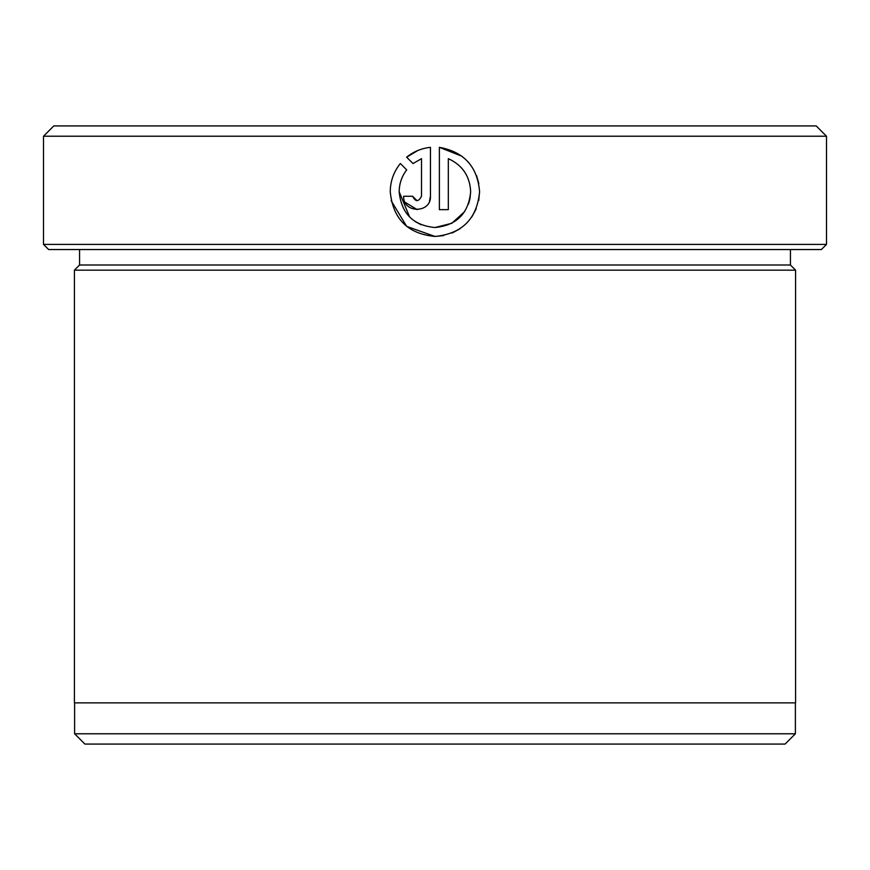 <?xml version="1.0" encoding="UTF-8"?>
<svg xmlns="http://www.w3.org/2000/svg" width="870" height="870" viewBox="0 0 870 870"><rect width="100%" height="100%" fill="white"/><g stroke="black" fill="none" stroke-linecap="round" stroke-linejoin="round"><path stroke-width="1.3" d="M391.141 200.655L406.671 226.385L435 236.455L443.722 235.585M421.265 224.808L415.088 221.513M409.672 217.076L399.178 191.781C401.32 213.541 413.261 225.45 435 227.527C456.663 225.373 468.549 213.454 470.659 191.781L469.974 198.762M478.717 200.568L479.587 191.781C476.967 218.881 462.1 233.769 435 236.455C407.812 233.845 392.903 218.946 390.249 191.781C390.347 181.21 393.708 171.781 400.33 163.517L406.692 169.867C401.755 176.338 399.254 183.646 399.178 191.781M469.833 199.404L468.462 204.113M464.613 211.682L451.802 223.285L435 227.527M452.096 233.019L459.795 228.886M471.823 216.956L476.205 208.843M462.035 156.274L439.383 147.334C464.123 151.88 477.532 166.703 479.587 191.781M478.837 183.603L476.608 175.729M826.5 244.405L821.345 249.549L48.655 249.549L43.5 244.405L826.5 244.405L826.5 136.22L43.5 136.22L43.5 244.405M785.088 744.078L84.912 744.078L74.613 733.78L795.387 733.78L785.088 744.078M43.5 136.22L53.799 125.922L816.201 125.922L826.5 136.22M79.561 249.549L79.561 265.002L790.438 265.002L795.593 270.157L74.407 270.157L74.407 702.873L795.593 702.873L795.593 270.157M470.659 191.781C469.952 176.229 462.503 165.18 448.322 158.655L448.322 209.648L439.383 209.648L439.383 147.334M421.515 196.25L421.515 158.655L413.011 163.549L406.649 157.198C413.576 151.587 421.515 148.302 430.454 147.334L430.454 196.25C431.27 213.541 402.843 213.552 403.647 196.25L412.587 196.25C415.555 202.014 418.535 202.014 421.515 196.25M413.011 163.549L421.515 158.655M417.817 150.51L406.649 157.198M405.083 202.275L417.198 209.648M429.486 201.242L430.454 196.25M417.078 200.72L412.587 196.25M795.387 702.873L795.387 733.78M790.438 265.002L790.438 249.549M79.561 265.002L74.407 270.157M74.613 702.873L74.613 733.78"/></g></svg>
